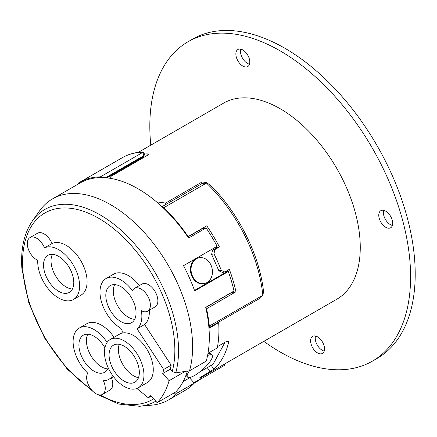 <?xml version="1.0" encoding="UTF-8"?>
<svg xmlns="http://www.w3.org/2000/svg" width="437" height="437" viewBox="0 0 437 437"><rect width="100%" height="100%" fill="white"/><g stroke="black" fill="none" stroke-linecap="round" stroke-linejoin="round"><path stroke-width="0.66" d="M110.616 178.378L110.867 176.433L147.449 155.31L148.46 154.212L147.673 153.917A113.216 65.364 -120 0 0 144.379 153.999L145.242 156.588M207.362 183.234A113.216 65.364 -120 0 0 206.723 182.628L202.194 181.929L165.612 203.052L165.099 204.898M165.612 203.052L156.506 201.85A113.216 65.364 60 0 0 156.156 201.561M193.93 382.73L200.452 378.961A114.374 66.036 60 0 1 195.235 382.583L194.285 383.129M209.318 326.106A3.267 1.885 60 0 1 208.924 327.701A116.062 67.008 -120 0 0 206.056 308.844L206.543 308.741A116.854 67.467 60 0 1 209.318 326.106L262.845 295.243L263.555 291.829C259.813 256.038 239.268 214.288 211.858 186.632L209.7 184.474L206.477 183.027L202.091 183.54L161.98 206.701M187.844 236.952L201.872 228.851L206.095 227.939L188.587 238.045A116.062 67.008 -120 0 0 187.659 236.685A116.062 67.008 -120 0 0 162.16 206.87A3.267 1.885 60 0 1 163.782 207.728A116.854 67.467 60 0 1 188.139 236.575L206.767 225.825A116.854 67.467 60 0 1 219.429 246.938L215.938 247.692M206.477 183.027L206.477 183.076A116.854 67.467 60 0 1 210.35 186.905A116.854 67.467 60 0 1 262.812 295.221M324.238 351.091A9.854 5.686 60 0 1 317.267 345.066A9.854 5.686 60 0 1 315.536 336.02M321.523 353.795A9.854 5.686 60 0 1 312.22 346.94A9.854 5.686 60 0 1 312.646 336.359A9.854 5.686 60 0 1 313.629 335.982A9.854 5.686 60 0 1 322.932 342.837A9.854 5.686 60 0 1 322.501 353.424A9.854 5.686 60 0 1 321.523 353.795M249.494 64.228A9.854 5.686 60 0 1 242.53 58.203A9.854 5.686 60 0 1 240.792 49.157M246.779 66.932A9.854 5.686 60 0 1 237.477 60.077A9.854 5.686 60 0 1 237.908 49.49A9.854 5.686 60 0 1 238.886 49.119A9.854 5.686 60 0 1 248.189 55.974A9.854 5.686 60 0 1 247.757 66.555A9.854 5.686 60 0 1 246.779 66.932M392.393 225.437A9.854 5.686 60 0 1 385.429 219.412A9.854 5.686 60 0 1 383.691 210.361M389.678 228.141A9.854 5.686 60 0 1 380.381 221.286A9.854 5.686 60 0 1 380.807 210.7A9.854 5.686 60 0 1 381.791 210.328A9.854 5.686 60 0 1 391.093 217.184A9.854 5.686 60 0 1 390.662 227.764A9.854 5.686 60 0 1 389.678 228.141M150.798 145.155A184.392 106.459 60 0 1 188.008 41.766A184.392 106.459 60 0 1 247.56 36.85A184.392 106.459 60 0 1 393.404 192.105A184.392 106.459 60 0 1 372.4 361.148A184.392 106.459 60 0 1 312.848 366.064A184.392 106.459 60 0 1 263.828 341.363M188.008 41.766L192.63 39.101A184.392 106.459 60 0 1 252.176 34.179A184.392 106.459 60 0 1 398.025 189.44A184.392 106.459 60 0 1 377.022 358.477L372.4 361.148M224.968 363.803L224.913 365.124L224.023 364.343M138.174 387.865A27.924 16.12 -120 0 0 139.392 357.87A27.924 16.12 -120 0 0 113.03 338.44A27.924 16.12 -120 0 0 110.255 339.5A27.924 16.12 -120 0 0 109.031 369.5A27.924 16.12 -120 0 0 135.399 388.93A27.924 16.12 -120 0 0 138.174 387.865L147.488 382.49A27.924 16.12 -120 0 0 148.706 352.49A27.924 16.12 -120 0 0 122.344 333.06A27.924 16.12 -120 0 0 121.377 333.322A3.267 1.885 -120 0 0 121.59 333.229A3.267 1.885 -120 0 0 122.109 330.672A3.267 1.885 -120 0 0 120.049 327.788A29.607 17.092 60 0 1 101.422 301.661A29.607 17.092 60 0 1 106.125 278.5A29.607 17.092 60 0 1 109.07 277.375A29.607 17.092 60 0 1 132.487 290.66A13.17 7.604 -120 0 1 134.487 288.382A13.17 7.604 -120 0 1 145.079 292.397A13.17 7.604 -120 0 1 147.657 311.193A13.17 7.604 -120 0 1 141.37 310.707A29.607 17.092 60 0 1 137.087 328.848L144.581 324.522A29.607 17.092 60 0 0 149.312 310.237M139.392 285.552A29.607 17.092 -120 0 0 116.57 273.049A29.607 17.092 -120 0 0 113.62 274.174L106.125 278.5M87.771 334.201A21.391 12.351 -120 0 0 86.46 342.051A21.391 12.351 -120 0 0 107.808 368.899M104.896 347.819A21.391 12.351 -120 0 0 83.347 335.19A21.391 12.351 -120 0 0 78.96 346.383A21.391 12.351 -120 0 0 88.804 367.08A21.391 12.351 -120 0 0 104.738 372.237A21.391 12.351 -120 0 0 108.256 367.894M78.802 183.72L78.289 183.136A116.854 67.467 60 0 1 79.621 182.333A116.854 67.467 60 0 1 91.246 177.881A116.854 67.467 60 0 1 100.346 176.865L143.101 152.196L143.62 155.78L105.557 177.75M37.768 260.31A29.607 17.092 -120 0 0 49.649 290.468A29.607 17.092 -120 0 0 73.471 299.492A29.607 17.092 -120 0 0 67.675 257.235A29.607 17.092 -120 0 0 44.519 247.866A13.17 7.604 -120 0 0 40.614 241.579A13.17 7.604 -120 0 0 30.022 237.564A13.17 7.604 -120 0 0 32.595 256.361A13.17 7.604 -120 0 0 37.768 260.31M73.471 299.492L80.965 295.166A29.607 17.092 -120 0 0 75.175 252.908A29.607 17.092 -120 0 0 52.014 243.535L44.519 247.866M155.801 401.166A110.752 63.944 60 0 1 139.485 406.279L151.683 405.159A116.062 67.008 -120 0 0 168.573 399.921A116.062 67.008 -120 0 0 177.586 392.77L173.221 393.431L157.162 402.701A114.374 66.036 -120 0 0 169.097 380.703L162.739 373.531A104.58 60.377 -120 0 0 163.662 369.489L137.087 328.848M208.924 327.701A116.062 67.008 60 0 1 206.22 361.131L189.521 370.773A116.062 67.008 -120 0 0 104.104 201.222A116.062 67.008 -120 0 0 52.511 198.895A116.062 67.008 -120 0 0 39.532 210.907L32.464 220.909A110.752 63.944 60 0 1 94.081 211.666A110.752 63.944 60 0 1 178.301 343.345A110.752 63.944 60 0 1 175.761 372.848L185.151 371.434L169.097 380.703M65.173 261.85A21.391 12.351 -120 0 0 47.972 255.328A21.391 12.351 -120 0 0 52.15 285.858A21.391 12.351 -120 0 0 69.357 292.375A21.391 12.351 -120 0 0 65.173 261.85M52.396 254.339A21.391 12.351 -120 0 0 59.651 281.526A21.391 12.351 -120 0 0 72.427 289.037M129.499 323.484A21.391 12.351 -120 0 0 131.624 322.67A21.391 12.351 -120 0 0 132.558 299.689A21.391 12.351 -120 0 0 112.364 284.804A21.391 12.351 -120 0 0 110.233 285.618A21.391 12.351 -120 0 0 109.305 308.598A21.391 12.351 -120 0 0 129.499 323.484M119.241 344.318A21.391 12.351 -120 0 0 127.014 370.308A21.391 12.351 -120 0 0 138.496 377.672M117.7 375.689A21.391 12.351 -120 0 0 134.907 382.206A21.391 12.351 -120 0 0 130.723 351.681A21.391 12.351 -120 0 0 113.516 345.159A21.391 12.351 -120 0 0 117.7 375.689M198.961 257.754L198.349 257.89A13.17 10.575 77.8 0 0 191.816 276.14A13.17 10.575 77.8 0 0 203.915 283.635L204.527 283.504A13.17 10.575 77.8 0 0 211.06 265.254A13.17 10.575 77.8 0 0 198.961 257.754A13.17 10.575 77.8 0 0 192.433 276.004A13.17 10.575 77.8 0 0 204.527 283.504M52.014 243.535A13.17 7.604 -120 0 0 48.114 237.253A13.17 7.604 -120 0 0 37.516 233.238L30.022 237.564M147.657 311.193L155.151 306.867A13.17 7.604 -120 0 0 152.579 288.07A13.17 7.604 -120 0 0 141.981 284.055L134.487 288.382M189.445 370.784A16.437 4.479 138.4 0 0 188.161 372.837A16.437 4.479 138.4 0 0 187.484 377.027A16.437 4.479 138.4 0 0 198.715 372.756A16.437 4.479 138.4 0 0 211.404 359.416A16.437 4.479 138.4 0 0 212.082 355.221L211.076 354.085A16.437 4.479 138.4 0 0 207.892 353.883M187.506 371.079A16.437 4.479 138.4 0 0 187.271 371.488M212.082 355.221A16.437 4.479 138.4 0 0 207.586 355.494M107.125 342.395A29.607 17.092 -120 0 0 103.056 337.096A29.607 17.092 -120 0 0 79.239 328.072A29.607 17.092 -120 0 0 85.029 370.33A29.607 17.092 -120 0 0 87.75 373.138A13.17 7.604 -120 0 0 91.95 390.345A13.17 7.604 -120 0 0 102.542 394.36A13.17 7.604 -120 0 0 103.383 380.742A29.607 17.092 -120 0 0 108.846 379.354A29.607 17.092 -120 0 0 112.664 375.509M114.09 337.288A29.607 17.092 -120 0 0 110.55 332.77A29.607 17.092 -120 0 0 86.734 323.746L79.239 328.072M206.095 227.939A116.062 67.008 60 0 1 217.107 246.277L183.507 265.68A116.062 67.008 -120 0 1 194.689 290.922L228.289 271.524A116.062 67.008 60 0 1 234.035 291.004L205.723 307.348A116.062 67.008 60 0 1 206.056 308.844M162.16 206.87A116.062 67.008 -120 0 0 131.608 185.343A116.062 67.008 -120 0 0 101.963 177.586A116.062 67.008 -120 0 0 80.015 183.016L52.511 198.895M208.973 328.351L218.675 322.752L218.09 322.468M227.174 341.046L228.617 342.215L228.398 341.04L226.803 341.237L217.55 346.579M208.001 353.276L217.298 347.907A114.374 66.036 60 0 0 218.675 322.752M228.617 342.215A113.216 65.364 60 0 1 213.813 369.26L211.251 365.337M217.544 346.596L225 342.291L213.07 364.289L199.709 372.002M200.452 378.961L199.704 377.814L213.813 369.26M100.346 176.865A3.267 1.885 60 0 1 101.963 177.586M91.115 389.345A107.682 62.169 60 0 1 22.8 269.318A107.682 62.169 60 0 1 92.731 215.141A107.682 62.169 60 0 1 174.614 343.171A107.682 62.169 60 0 1 172.254 371.477L175.761 372.848M102.542 394.36L110.042 390.033A13.17 7.604 -120 0 0 111.49 377.83M151.289 396.075L148.307 397.796A104.58 60.377 -120 0 0 150.809 395.529L157.162 402.701M136.857 388.493L148.307 397.796M172.254 371.477L170.233 369.205L162.739 373.531M189.521 370.773L185.151 371.434M183.163 381.556L190.641 377.24M173.221 393.431L175.789 391.945A114.374 66.036 -120 0 0 187.391 371.095M189.598 377.841L194.29 383.129L177.586 392.77M186.124 374.88A16.437 4.479 138.4 0 0 186.473 375.891L187.484 377.027M194.29 383.129A116.062 67.008 60 0 1 185.272 390.279L168.573 399.921M144.379 153.999L144.357 153.939C143.664 152.092 143.243 151.513 143.101 152.196L143.276 151.95C135.563 152.18 128.576 154.092 122.311 157.686A116.854 67.467 60 0 1 133.94 153.234A116.854 67.467 60 0 1 143.036 152.218M106.999 177.886L143.871 156.599L144.09 157.254M231.211 292.632A109.179 63.037 -120 0 1 231.239 292.768L235.969 291.747A116.854 67.467 60 0 0 229.343 269.329L224.722 271.994L222.515 272.47L218.899 270.853L211.601 254.372L212.601 250.084L216.102 248.063L215.676 247.107M218.899 270.853L221.28 270.334A116.854 67.467 60 0 0 213.983 253.853L211.601 254.372M213.983 253.853L214.807 249.609L212.601 250.084M226.3 271.082L226.65 271.88L194.514 290.436M228.289 271.524L226.65 271.88M187.659 236.685L188.139 236.575M231.239 292.768L205.751 307.484M224.722 271.994L221.28 270.334M206.543 308.741L235.969 291.747M214.807 249.609L219.429 246.938M203.232 228.556A109.179 63.037 -120 0 0 202.888 228.065M262.845 295.243L260.381 298.056L208.93 327.761M143.871 156.599L143.62 155.78M114.663 284.629A21.391 12.351 -120 0 0 117.733 305.993A21.391 12.351 -120 0 0 134.694 319.327M163.662 369.489L171.157 365.163L144.581 324.522M171.157 365.163A104.58 60.377 60 0 1 170.233 369.205M199.971 378.229L336.812 299.225A113.216 65.364 -120 0 0 360.263 247.397A113.216 65.364 -120 0 0 310.838 133.46A113.216 65.364 -120 0 0 223.597 103.127L138.36 152.338M106.284 177.815L143.959 156.058M163.782 207.728L206.477 183.076M148.001 154.944L147.673 153.917M206.723 182.628L206.603 183.054M153.709 398.801A107.682 62.169 60 0 1 100.139 394.977M202.194 181.929L201.681 183.775M210.055 371.832L207.302 367.621M121.776 333.092L121.377 333.322M32.464 220.909C24.172 233.014 20.632 248.773 21.85 268.198L28.837 303.027L44.623 338.107L67.265 369.145L94.01 392.344M96.998 394.24L118.809 404.072L139.485 406.279M79.621 182.333L122.311 157.686M122.076 332.677L110.255 339.5M113.511 376.661L108.846 379.354M199.092 380.032L224.913 365.124"/></g></svg>

